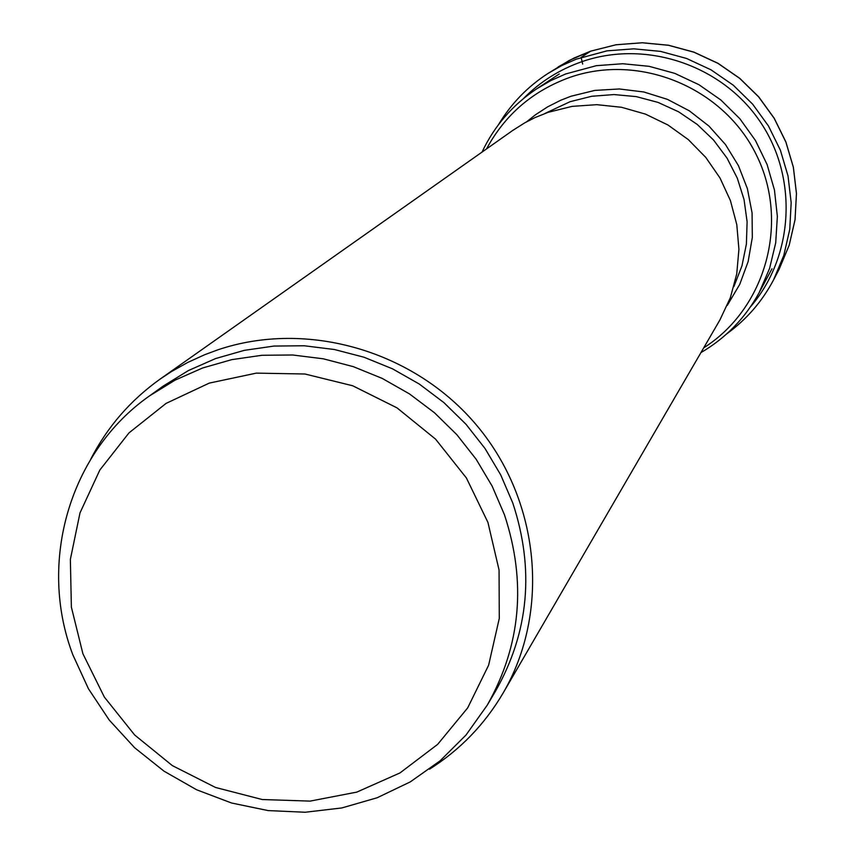 <?xml version="1.0" encoding="UTF-8"?>
<svg xmlns="http://www.w3.org/2000/svg" width="855" height="855" viewBox="0 0 855 855"><rect width="100%" height="100%" fill="white"/><g stroke="black" fill="none" stroke-linecap="round" stroke-linejoin="round"><path stroke-width="1.28" d="M160.206 379.022L512.861 130.355L524.852 122.778L534.974 117.605L548.173 112.315L572.123 106.373L596.822 104.673L621.532 107.281L645.482 114.121L667.958 124.99L688.264 139.568L705.781 157.406L719.985 177.968L730.427 200.604L736.796 224.651L738.923 249.35L736.732 273.963L730.33 297.743L719.899 319.973L503.103 693.063C550.299 612.18 540.242 501.767 477.56 426.378C415.028 350.881 307.234 319.524 217.619 349.909L204.602 354.75L187.79 362.424L171.716 371.423L160.206 379.022C130.559 400.151 107.431 426.816 90.812 459.028M429.477 769.201C460.118 749.835 484.657 724.452 503.103 693.063M149.604 395.833L163.284 386.043L188.453 370.536L215.62 358.555L244.327 350.347L274.06 346.051L304.284 345.773L334.465 349.524L364.038 357.24L392.477 368.815L419.26 384.023L443.895 402.609L465.943 424.208L484.999 448.458L500.709 474.899L512.797 503.05C534.61 569.302 528.956 631.834 495.836 690.616L487.286 705.097C520.887 645.461 526.605 581.999 504.439 514.731L492.159 486.153L476.192 459.306L456.848 434.693L434.458 412.741L409.438 393.877L382.238 378.423L353.361 366.667L323.34 358.811L292.709 354.996L262.025 355.274L231.844 359.624L202.71 367.949L175.136 380.101L149.604 395.833C69.533 451.771 37.631 562.259 72.835 654.78L88.45 688.777L109.216 720.028L134.62 747.73L164 771.167L196.607 789.764L231.598 803.016L268.096 810.583L305.16 812.25L341.829 807.943L377.151 797.758L410.208 781.93L440.101 760.832L466.028 735.001L487.286 705.097M487.927 522.373L466.403 477.977L435.558 439.128L396.998 407.856L352.709 385.776L305 374.009L256.35 373.122L209.24 383.115L166.073 403.4L128.998 432.887L99.843 470.026L79.996 512.904L70.367 559.362L71.371 607.103L82.903 653.754L104.353 697.082L134.652 734.979L172.325 765.599L215.546 787.476L262.207 799.521L310.076 801.114L356.781 792.115L400.033 772.899L437.642 744.374L467.696 707.876L488.622 665.201L499.277 618.454L499.064 570.029L487.927 522.373M726.985 333.664C746.618 319.396 762.126 301.494 773.519 279.97L783.8 255.41L789.753 229.386L791.174 202.646L788.021 175.98L780.38 150.17L768.453 125.963L752.592 104.096L733.259 85.19L711.018 69.832L686.533 58.45L660.53 51.386L633.769 48.831L607.039 50.851L576.174 59.187L561.714 65.6L548.012 73.434L569.323 60.416L590.645 51.172L581.122 57.381L582.683 64.104M750.519 306.795C794.103 256.126 798.281 177.017 759.625 120.918C721.225 64.649 645.418 39.544 581.902 61.678C559.459 69.533 539.922 81.877 523.313 98.699M590.645 51.172L616.049 44.77L642.233 42.782L668.46 45.283L693.939 52.198L717.922 63.345L739.714 78.393L758.652 96.904L774.192 118.343L785.873 142.048L793.365 167.345L796.443 193.476L795.043 219.682L789.208 245.193L779.129 269.261L789.218 245.161L795.065 219.628L796.465 193.412L793.387 167.27L785.905 141.973L774.235 118.268L758.706 96.839L739.767 78.339L717.997 63.291L694.014 52.155L668.535 45.24L642.308 42.75L616.102 44.749L590.687 51.15L573.951 58.076L558.187 66.904M498.54 124.584C511.044 103.744 527.535 86.686 548.012 73.434C527.567 86.665 511.098 103.69 498.604 124.499M771.98 268.791L759.176 292.592L769.586 268.449L775.709 242.809L777.355 216.422L774.459 190.045L767.085 164.491L755.457 140.498L739.906 118.792L720.893 100.014L698.984 84.731L674.841 73.391L649.159 66.327L622.729 63.73L596.32 65.685L565.604 73.979L550.738 80.637L536.694 88.824L559.277 73.979M486.506 148.941C505.091 114.613 532.868 90.769 569.836 77.388C639.775 52.828 723.693 87.563 756.451 155.065C789.86 222.257 765.781 308.516 703.697 347.857M727.263 305.417L739.693 284.469L748.146 261.555L752.325 237.423L752.069 212.852L747.388 188.656L738.421 165.624L725.457 144.516L708.913 126.048L689.344 110.829L667.402 99.34L643.804 91.977L619.33 88.973L594.791 90.416L570.99 96.241L560.709 100.249L547.595 106.875L535.305 114.891L526.712 121.741M544.859 113.501L570.103 101.692L591.724 96.273L614.018 94.563L636.344 96.626L658.072 102.418L678.56 111.781L697.231 124.435L713.54 140.017L727.028 158.1L737.288 178.139L744.042 199.568L747.11 221.766L746.394 244.092L741.948 265.916L733.879 286.617M726.9 333.739C746.565 319.449 762.104 301.526 773.519 279.97L779.129 269.261M536.694 88.824C512.594 104.898 494.361 125.984 482.028 152.094M759.176 292.592C745.282 318.017 725.874 338.014 700.94 352.602"/></g></svg>
